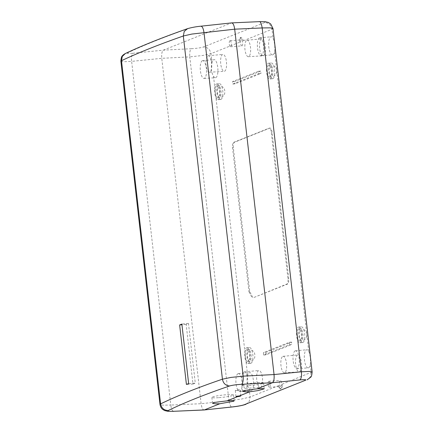 <?xml version="1.0" encoding="UTF-8"?>
<svg xmlns="http://www.w3.org/2000/svg" width="433" height="433" viewBox="0 0 433 433"><rect width="100%" height="100%" fill="white"/><g stroke="black" fill="none" stroke-linecap="round" stroke-linejoin="round"><path stroke-width="0.32" stroke-dasharray="2.17 1.62" d="M260.563 387.367A8.492 2.934 -94.4 0 0 262.49 378.274A8.492 2.934 -94.4 0 0 258.945 370.507A8.492 2.934 -94.4 0 0 258.653 370.578A8.492 2.934 -94.4 0 0 256.72 379.633A8.492 2.934 -94.4 0 0 260.238 387.443A8.492 2.934 -94.4 0 0 260.563 387.367M243.914 371.92A8.27 2.858 85.6 0 1 244.207 371.85A8.27 2.858 85.6 0 1 247.654 379.416A8.27 2.858 85.6 0 1 245.782 388.277A8.27 2.858 85.6 0 1 245.462 388.347A8.27 2.858 85.6 0 1 242.036 380.737A8.27 2.858 85.6 0 1 243.914 371.92M299.457 371.828A8.492 2.934 -94.4 0 0 301.384 362.73A8.492 2.934 -94.4 0 0 297.844 354.968A8.492 2.934 -94.4 0 0 297.547 355.038A8.492 2.934 -94.4 0 0 295.62 364.088A8.492 2.934 -94.4 0 0 299.133 371.904A8.492 2.934 -94.4 0 0 299.457 371.828M282.814 356.381A8.27 2.858 85.6 0 1 283.101 356.31A8.27 2.858 85.6 0 1 286.549 363.877A8.27 2.858 85.6 0 1 284.676 372.732A8.27 2.858 85.6 0 1 284.357 372.808A8.27 2.858 85.6 0 1 280.936 365.198A8.27 2.858 85.6 0 1 282.814 356.381M224.548 71.256A8.492 2.934 -94.4 0 0 226.47 62.163A8.492 2.934 -94.4 0 0 222.93 54.396A8.492 2.934 -94.4 0 0 222.632 54.466A8.492 2.934 -94.4 0 0 220.706 63.521A8.492 2.934 -94.4 0 0 224.224 71.331A8.492 2.934 -94.4 0 0 224.548 71.256M207.9 55.808A8.27 2.858 85.6 0 1 208.186 55.743A8.27 2.858 85.6 0 1 211.64 63.305A8.27 2.858 85.6 0 1 209.761 72.165A8.27 2.858 85.6 0 1 209.448 72.235A8.27 2.858 85.6 0 1 206.021 64.625A8.27 2.858 85.6 0 1 207.9 55.808M263.443 55.716A8.492 2.934 -94.4 0 0 265.369 46.618A8.492 2.934 -94.4 0 0 261.824 38.856A8.492 2.934 -94.4 0 0 261.532 38.927A8.492 2.934 -94.4 0 0 259.6 47.976A8.492 2.934 -94.4 0 0 263.118 55.792A8.492 2.934 -94.4 0 0 263.443 55.716M246.794 40.269A8.27 2.858 85.6 0 1 247.086 40.199A8.27 2.858 85.6 0 1 250.534 47.765A8.27 2.858 85.6 0 1 248.661 56.62A8.27 2.858 85.6 0 1 248.342 56.696A8.27 2.858 85.6 0 1 244.916 49.086A8.27 2.858 85.6 0 1 246.794 40.269M280.79 386.431A3.031 1.045 -94.4 0 0 281.477 383.194A3.031 1.045 -94.4 0 0 280.216 380.412A3.031 1.045 -94.4 0 0 280.108 380.439A3.031 1.045 -94.4 0 0 279.42 383.676A3.031 1.045 -94.4 0 0 280.681 386.458A3.031 1.045 -94.4 0 0 280.79 386.431M268.752 381.305A3.031 1.045 85.6 0 1 268.866 381.278A3.031 1.045 85.6 0 1 270.127 384.06A3.031 1.045 85.6 0 1 269.44 387.297A3.031 1.045 85.6 0 1 269.326 387.324A3.031 1.045 85.6 0 1 268.065 384.542A3.031 1.045 85.6 0 1 268.752 381.305M220.976 99.39A7.886 2.722 -94.4 0 0 222.762 90.962A7.886 2.722 -94.4 0 0 219.488 83.731A7.886 2.722 -94.4 0 0 219.201 83.802A7.886 2.722 -94.4 0 0 217.409 92.224A7.886 2.722 -94.4 0 0 220.684 99.46A7.886 2.722 -94.4 0 0 220.976 99.39M216.473 84.007A7.886 2.722 85.6 0 1 216.76 83.942A7.886 2.722 85.6 0 1 220.04 91.174A7.886 2.722 85.6 0 1 218.248 99.595A7.886 2.722 85.6 0 1 217.961 99.666A7.886 2.722 85.6 0 1 214.681 92.435A7.886 2.722 85.6 0 1 216.473 84.007M272.839 78.671A7.886 2.722 -94.4 0 0 274.625 70.243A7.886 2.722 -94.4 0 0 271.35 63.012A7.886 2.722 -94.4 0 0 271.058 63.077A7.886 2.722 -94.4 0 0 269.272 71.505A7.886 2.722 -94.4 0 0 272.546 78.736A7.886 2.722 -94.4 0 0 272.839 78.671M268.336 63.288A7.886 2.722 85.6 0 1 268.622 63.218A7.886 2.722 85.6 0 1 271.902 70.449A7.886 2.722 85.6 0 1 270.111 78.876A7.886 2.722 85.6 0 1 269.824 78.941A7.886 2.722 85.6 0 1 266.544 71.71A7.886 2.722 85.6 0 1 268.336 63.288M241.987 45.86A3.031 1.045 -94.4 0 0 242.675 42.618A3.031 1.045 -94.4 0 0 241.414 39.836A3.031 1.045 -94.4 0 0 241.305 39.863A3.031 1.045 -94.4 0 0 240.618 43.1A3.031 1.045 -94.4 0 0 241.874 45.882A3.031 1.045 -94.4 0 0 241.987 45.86M229.95 40.729A3.031 1.045 85.6 0 1 230.064 40.702A3.031 1.045 85.6 0 1 231.319 43.484A3.031 1.045 85.6 0 1 230.632 46.721A3.031 1.045 85.6 0 1 230.524 46.748A3.031 1.045 85.6 0 1 229.263 43.966A3.031 1.045 85.6 0 1 229.95 40.729M251.032 363.217A7.886 2.722 -94.4 0 0 252.823 354.789A7.886 2.722 -94.4 0 0 249.549 347.558A7.886 2.722 -94.4 0 0 249.256 347.629A7.886 2.722 -94.4 0 0 247.47 356.05A7.886 2.722 -94.4 0 0 250.745 363.287A7.886 2.722 -94.4 0 0 251.032 363.217M246.534 347.834A7.886 2.722 85.6 0 1 246.821 347.764A7.886 2.722 85.6 0 1 250.101 355A7.886 2.722 85.6 0 1 248.309 363.422A7.886 2.722 85.6 0 1 248.022 363.493A7.886 2.722 85.6 0 1 244.742 356.262A7.886 2.722 85.6 0 1 246.534 347.834M302.894 342.492A7.886 2.722 -94.4 0 0 304.686 334.07A7.886 2.722 -94.4 0 0 301.406 326.839A7.886 2.722 -94.4 0 0 301.119 326.904A7.886 2.722 -94.4 0 0 299.327 335.331A7.886 2.722 -94.4 0 0 302.607 342.563A7.886 2.722 -94.4 0 0 302.894 342.492M298.397 327.11A7.886 2.722 85.6 0 1 298.683 327.045A7.886 2.722 85.6 0 1 301.963 334.276A7.886 2.722 85.6 0 1 300.172 342.703A7.886 2.722 85.6 0 1 299.885 342.768A7.886 2.722 85.6 0 1 296.605 335.537A7.886 2.722 85.6 0 1 298.397 327.11M251.405 390.653A9.098 3.139 -94.4 0 0 253.467 380.905A9.098 3.139 -94.4 0 0 249.673 372.586A9.098 3.139 -94.4 0 0 249.359 372.661A9.098 3.139 -94.4 0 0 247.627 375.6C246.42 380.748 246.94 385.31 249.191 389.289A9.098 3.139 -94.4 0 0 251.059 390.728A9.098 3.139 -94.4 0 0 251.405 390.653M238.02 373.695A8.931 3.08 85.6 0 1 238.334 373.619A8.931 3.08 85.6 0 1 242.058 381.787A8.931 3.08 85.6 0 1 240.034 391.351A8.931 3.08 85.6 0 1 239.693 391.427A8.931 3.08 85.6 0 1 235.996 383.216A8.931 3.08 85.6 0 1 238.02 373.695M279.913 388.921C281.174 388.379 281.991 386.783 282.37 384.12A5.461 1.884 85.6 0 1 281.066 388.834A5.461 1.884 85.6 0 1 280.865 388.877A5.461 1.884 85.6 0 1 278.847 385.532C279.031 387.963 279.388 389.094 279.913 388.921L280.865 388.877M308.534 367.823A9.098 3.139 -94.4 0 0 310.261 364.884C310.834 359.791 310.315 355.228 308.702 351.201A9.098 3.139 -94.4 0 0 306.802 349.761A9.098 3.139 -94.4 0 0 306.488 349.837A9.098 3.139 -94.4 0 0 304.421 359.536A9.098 3.139 -94.4 0 0 308.188 367.904A9.098 3.139 -94.4 0 0 308.534 367.823M295.154 350.871A8.931 3.08 85.6 0 1 295.463 350.795A8.931 3.08 85.6 0 1 299.187 358.957A8.931 3.08 85.6 0 1 297.162 368.521A8.931 3.08 85.6 0 1 296.822 368.602A8.931 3.08 85.6 0 1 293.125 360.386A8.931 3.08 85.6 0 1 295.154 350.871M272.877 54.829A9.098 3.139 -94.4 0 0 274.603 51.89C275.171 46.796 274.652 42.234 273.044 38.207A9.098 3.139 -94.4 0 0 271.145 36.767A9.098 3.139 -94.4 0 0 270.825 36.843A9.098 3.139 -94.4 0 0 268.758 46.542A9.098 3.139 -94.4 0 0 272.525 54.91A9.098 3.139 -94.4 0 0 272.877 54.829M259.491 37.877A8.931 3.08 85.6 0 1 259.8 37.801A8.931 3.08 85.6 0 1 263.524 45.963A8.931 3.08 85.6 0 1 261.5 55.527A8.931 3.08 85.6 0 1 261.159 55.608A8.931 3.08 85.6 0 1 257.462 47.392A8.931 3.08 85.6 0 1 259.491 37.877M215.748 77.659A9.098 3.139 -94.4 0 0 217.81 67.911A9.098 3.139 -94.4 0 0 214.01 59.592A9.098 3.139 -94.4 0 0 213.696 59.667A9.098 3.139 -94.4 0 0 211.97 62.606C210.763 67.754 211.282 72.316 213.529 76.295A9.098 3.139 -94.4 0 0 215.396 77.74A9.098 3.139 -94.4 0 0 215.748 77.659M202.363 60.701A8.931 3.08 85.6 0 1 202.671 60.625A8.931 3.08 85.6 0 1 206.395 68.793A8.931 3.08 85.6 0 1 204.371 78.357A8.931 3.08 85.6 0 1 204.03 78.433A8.931 3.08 85.6 0 1 200.333 70.222A8.931 3.08 85.6 0 1 202.363 60.701M216.679 85.81A6.067 2.095 -94.4 0 0 215.304 92.289A6.067 2.095 -94.4 0 0 217.821 97.853A6.067 2.095 -94.4 0 0 218.043 97.798A6.067 2.095 -94.4 0 0 219.423 91.32A6.067 2.095 -94.4 0 0 216.901 85.756A6.067 2.095 -94.4 0 0 216.679 85.81M268.541 65.085A6.067 2.095 -94.4 0 0 267.166 71.564A6.067 2.095 -94.4 0 0 269.683 77.128A6.067 2.095 -94.4 0 0 269.905 77.079A6.067 2.095 -94.4 0 0 271.285 70.595A6.067 2.095 -94.4 0 0 268.763 65.031A6.067 2.095 -94.4 0 0 268.541 65.085M246.74 349.631A6.067 2.095 -94.4 0 0 245.359 356.115A6.067 2.095 -94.4 0 0 247.882 361.679A6.067 2.095 -94.4 0 0 248.104 361.625A6.067 2.095 -94.4 0 0 249.478 355.147A6.067 2.095 -94.4 0 0 246.962 349.583A6.067 2.095 -94.4 0 0 246.74 349.631M298.602 328.912A6.067 2.095 -94.4 0 0 297.222 335.391A6.067 2.095 -94.4 0 0 299.744 340.955A6.067 2.095 -94.4 0 0 299.966 340.901A6.067 2.095 -94.4 0 0 301.341 334.422A6.067 2.095 -94.4 0 0 298.824 328.858A6.067 2.095 -94.4 0 0 298.602 328.912M249.045 385.673A10.917 1.104 173.5 0 0 263.545 382.978A10.917 1.104 173.5 0 0 256.341 382.756A10.917 1.104 173.5 0 0 241.847 385.451A10.917 1.104 173.5 0 0 249.045 385.673M236.894 390.528L240.115 389.933L238.513 389.884L235.292 390.479L236.894 390.528M219.066 397.651A10.917 1.104 173.5 0 0 233.56 394.961A10.917 1.104 173.5 0 0 226.356 394.739A10.917 1.104 173.5 0 0 211.861 397.429A10.917 1.104 173.5 0 0 219.066 397.651M231.687 22.895L259.248 21.65M192.966 384.066L195.278 383.145L188.474 323.419L186.163 324.344L192.966 384.066L186.412 384.434M186.163 324.344L181.941 324.739M188.642 383.541L195.278 383.145M188.474 323.419L181.865 324.063M120.872 61.226L123.584 61.757L131.637 61.372L170.797 405.061L162.721 405.158L159.983 404.46M204.365 409.916C202.844 410.046 201.762 407.973 201.112 403.697L161.763 58.32C161.422 53.919 161.958 51.197 163.376 50.152L231.444 22.954L200.972 26.18M232.781 84.018L258.712 73.653L258.436 71.256L232.505 81.621L232.781 84.018L235.049 83.845L260.98 73.48L258.712 73.653M289.59 344.679L289.314 342.276L263.383 352.641L263.659 355.038L289.59 344.679L291.858 344.506L291.588 342.108L265.656 352.467L263.383 352.641M269.911 128.108L234.421 142.289A4.855 1.672 -94.4 0 0 233.344 147.734L249.744 291.642L252.991 297.861L287.674 284.005A4.855 1.672 -94.4 0 0 288.751 278.56L272.081 132.26A4.855 1.672 -94.4 0 0 270.089 128.065A4.855 1.672 -94.4 0 0 269.911 128.108L269.12 128.168A4.855 1.672 85.6 0 1 269.294 128.125A4.855 1.672 85.6 0 1 271.285 132.319L287.956 278.619A4.855 1.672 85.6 0 1 286.879 284.064L252.991 297.861M239.725 42.174A5.461 1.884 85.6 0 1 241.23 37.417A5.461 1.884 85.6 0 1 243.249 40.767L240.099 37.503L239.725 42.174L210.925 53.681L202.444 55.527L189.773 56.869C189.519 52.442 190.055 49.719 191.386 48.707L163.376 50.152L133.25 53.21C131.724 54.233 131.188 56.956 131.637 61.372L161.763 58.32L189.773 56.869L228.949 400.72L201.112 403.697L170.797 405.061C171.338 409.38 172.421 411.453 174.044 411.285M258.436 71.256L260.709 71.082L260.98 73.48M232.505 81.621L234.778 81.447L235.049 83.845M260.709 71.082L234.778 81.447M289.314 342.276L291.588 342.108M263.659 355.038L265.927 354.865L291.858 344.506M265.656 352.467L265.927 354.865M249.744 291.642L248.948 291.701L232.548 147.794A4.855 1.672 85.6 0 1 233.625 142.349L269.12 128.168M248.948 291.701L252.195 297.926M278.847 385.532L250.068 397.029L241.587 399.031L228.949 400.72C230.01 405.58 231.092 407.653 232.196 406.939M243.249 40.767L272.021 29.265L273.001 28.54M312.128 371.931L282.37 384.12M218.27 85.685A6.067 2.095 -94.4 0 0 216.89 92.169A6.067 2.095 -94.4 0 0 219.412 97.728A6.067 2.095 -94.4 0 0 219.634 97.679A6.067 2.095 -94.4 0 0 221.009 91.195A6.067 2.095 -94.4 0 0 218.492 85.631A6.067 2.095 -94.4 0 0 218.27 85.685M270.132 64.966A6.067 2.095 -94.4 0 0 268.752 71.445A6.067 2.095 -94.4 0 0 271.274 77.009A6.067 2.095 -94.4 0 0 271.496 76.955A6.067 2.095 -94.4 0 0 272.871 70.476A6.067 2.095 -94.4 0 0 270.354 64.912A6.067 2.095 -94.4 0 0 270.132 64.966M248.326 349.512A6.067 2.095 -94.4 0 0 246.951 355.991A6.067 2.095 -94.4 0 0 249.473 361.555A6.067 2.095 -94.4 0 0 249.695 361.506A6.067 2.095 -94.4 0 0 251.07 355.022A6.067 2.095 -94.4 0 0 248.547 349.458A6.067 2.095 -94.4 0 0 248.326 349.512M300.188 328.788A6.067 2.095 -94.4 0 0 298.813 335.272A6.067 2.095 -94.4 0 0 301.336 340.836A6.067 2.095 -94.4 0 0 301.557 340.782A6.067 2.095 -94.4 0 0 302.932 334.303A6.067 2.095 -94.4 0 0 300.41 328.739A6.067 2.095 -94.4 0 0 300.188 328.788M187.538 28.665L188.945 28.356C191.548 27.555 195.483 26.846 200.75 26.24M188.945 28.356C164.356 36.973 143.859 45.162 127.459 52.923L125.343 53.524M127.459 52.923C126.441 53.562 128.368 53.66 133.25 53.21M247.627 375.6L213.529 76.295M211.97 62.606L210.952 53.67C210.081 49.416 207.596 47.186 203.499 46.98L264.568 22.581C268.671 22.787 271.155 25.011 272.021 29.265L273.044 38.207M274.603 51.89L308.702 351.201M310.261 364.884L311.143 372.624L310.277 377.04L307.035 379.903M245.96 404.308L249.202 401.445L250.068 397.029L249.191 389.289M233.344 147.734L232.548 147.794M233.625 142.349L234.421 142.289M271.285 132.319L272.081 132.26M287.956 278.619L288.751 278.56M286.879 284.064L287.674 284.005M191.386 48.707C197.02 48.355 201.058 47.776 203.499 46.98M264.568 22.581C265.943 21.839 264.065 21.553 258.934 21.715M244.207 371.85L258.945 370.507M283.101 356.31L297.844 354.968M208.186 55.743L222.93 54.396M247.086 40.199L261.824 38.856M268.866 381.278L280.216 380.412M216.76 83.942L219.488 83.731M268.622 63.218L271.35 63.012M230.064 40.702L241.414 39.836M246.821 347.764L249.549 347.558M298.683 327.045L301.406 326.839M238.334 373.619L249.673 372.586M295.463 350.795L306.802 349.761M259.8 37.801L271.145 36.767M202.671 60.625L214.01 59.592M217.821 97.853L219.412 97.728C219.309 97.928 223.249 97.333 224.603 93.891C225.517 88.868 223.482 86.118 218.492 85.631L216.901 85.756M269.683 77.128L271.274 77.009C271.172 77.209 275.112 76.609 276.46 73.172C277.38 68.149 275.345 65.394 270.354 64.912L268.763 65.031M247.882 361.679L249.473 361.555C249.37 361.755 253.31 361.16 254.658 357.718C255.578 352.695 253.543 349.945 248.547 349.458L246.962 349.583M299.744 340.955L301.336 340.836C301.233 341.036 305.173 340.435 306.521 336.998C307.441 331.976 305.406 329.221 300.41 328.739L298.824 328.858M264.211 388.829L263.545 382.978M240.802 395.984L240.115 389.933M234.226 400.806L233.56 394.961M212.527 403.28L211.861 397.429M235.98 396.536L235.292 390.479M242.512 391.297L241.847 385.451M245.462 388.347L260.238 387.443M284.357 372.808L299.133 371.904M209.448 72.235L224.224 71.331M248.342 56.696L263.118 55.792M269.326 387.324L280.681 386.458M217.961 99.666L220.684 99.46M269.824 78.941L272.546 78.736M230.524 46.748L241.874 45.882M248.022 363.493L250.745 363.287M299.885 342.768L302.607 342.563M270.089 128.065L269.294 128.125M239.693 391.427L251.059 390.728M296.822 368.602L308.188 367.904M261.159 55.608L272.525 54.91M240.099 37.503L241.23 37.417M204.03 78.433L215.396 77.74"/><path stroke-width="0.65" d="M244.255 404.725C241.82 405.548 237.804 406.289 232.196 406.939L204.073 409.981L174.044 411.285C169.13 411.453 167.187 411.193 168.204 410.511C184.577 402.522 205.069 394.333 229.685 385.944C225.701 385.7 223.276 383.443 222.427 379.189L231 377.414L243.157 376.153L274.046 374.556C274.387 378.956 273.851 381.673 272.433 382.718L299.755 379.947C304.897 379.481 306.753 379.606 305.33 380.326L244.255 404.725L305.33 380.326M249.744 391.784L258.079 390.598L264.211 388.829L261.516 388.536L257.04 388.872L244.244 390.479L242.512 391.297L245.235 391.843L249.744 391.784L239.211 395.995C236.791 396.011 234.599 396.888 237.587 396.639C239.99 396.476 242.188 395.6 239.211 395.995L240.802 395.984M219.764 403.767L233.593 401.245L234.226 400.806L232.11 400.509L227.054 400.85L214.259 402.457L212.527 403.28L215.255 403.821L219.764 403.767L204.365 409.916L174.044 411.285M258.934 21.715C260.238 20.984 261.321 23.057 262.187 27.939L301.363 371.785L274.046 374.556L234.697 29.179L191.879 34.061L183.321 35.988L184.214 31.463L187.538 28.665C191.673 27.468 196.154 26.64 200.972 26.18L231.736 22.889L259.248 21.65L265.256 21.72L268.276 22.419L270.701 23.967L273.001 28.54L270.306 27.847L262.187 27.939L234.697 29.179C234.047 24.903 232.965 22.825 231.444 22.954M181.941 324.739L179.635 324.95L181.865 324.063L188.642 383.541L186.412 384.434L179.635 324.95M183.321 35.988C158.597 44.648 137.986 52.886 121.489 60.69L120.872 61.226C121.143 57.935 121.641 56.155 122.366 55.884C122.831 55.137 123.827 54.352 125.343 53.524L122.29 56.442L121.489 60.69L160.594 403.892C177.059 395.859 197.67 387.622 222.427 379.189L183.321 35.988M159.983 404.46L160.594 403.892C161.471 408.14 164.01 410.349 168.204 410.511M227.054 400.85L237.587 396.639L235.98 396.536M257.04 388.872L272.433 382.718L241.544 384.315C242.875 383.302 243.411 380.58 243.157 376.153L203.997 32.459C203.256 28.161 202.173 26.088 200.75 26.24M299.755 379.947C301.276 378.924 301.812 376.201 301.363 371.785L309.46 371.4L312.128 371.931L273.001 28.54M187.538 28.665L187.538 28.665C162.786 37.335 142.051 45.622 125.343 53.524M229.685 385.944C232.283 385.186 236.239 384.639 241.544 384.315M232.196 406.939L231.974 406.998C237.863 406.37 242.523 405.477 245.96 404.308M120.872 61.226L159.977 404.46C160.638 408.07 162.613 409.342 162.813 409.494L164.702 410.581L167.706 411.28L173.73 411.35M307.035 379.903L310.667 377.235C311.392 376.943 311.874 375.178 312.128 371.931M204.122 409.975L231.974 406.998"/></g></svg>

